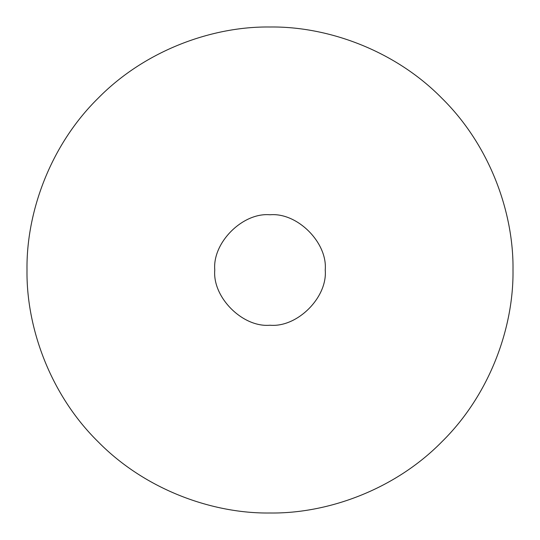 <?xml version="1.0" encoding="UTF-8"?>
<svg xmlns="http://www.w3.org/2000/svg" width="540" height="540" viewBox="0 0 540 540"><rect width="100%" height="100%" fill="white"/><g stroke="black" fill="none" stroke-linecap="round" stroke-linejoin="round"><path stroke-width="0.81" d="M325.228 270C327.699 242.676 297.324 212.301 270 214.772C242.676 212.301 212.301 242.676 214.772 270C212.301 297.324 242.676 327.699 270 325.228C297.324 327.699 327.699 297.324 325.228 270C327.699 242.676 297.324 212.301 270 214.772C242.676 212.301 212.301 242.676 214.772 270C212.301 297.324 242.676 327.699 270 325.228C297.324 327.699 327.699 297.324 325.228 270M27 270C26.217 326.984 49.842 394.328 98.172 441.828C145.672 490.158 213.017 513.783 270 513C326.984 513.783 394.328 490.158 441.828 441.828C490.158 394.328 513.783 326.984 513 270C513.783 213.017 490.158 145.672 441.828 98.172C394.328 49.842 326.984 26.217 270 27C213.017 26.217 145.672 49.842 98.172 98.172C49.842 145.672 26.217 213.017 27 270"/></g></svg>
